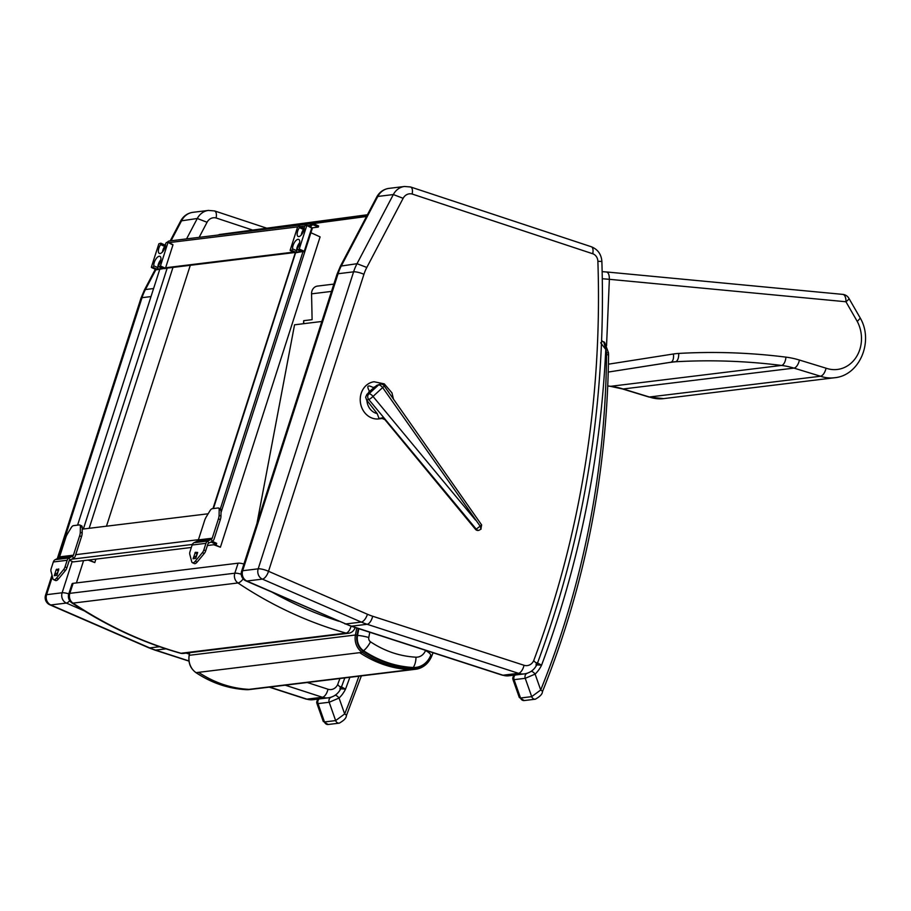 <?xml version="1.0" encoding="UTF-8"?>
<svg xmlns="http://www.w3.org/2000/svg" width="911" height="911" viewBox="0 0 911 911"><rect width="100%" height="100%" fill="white"/><g stroke="black" fill="none" stroke-linecap="round" stroke-linejoin="round"><path stroke-width="1.37" d="M481.646 524.941L384.112 385.786A3.94 0.695 145 0 1 382.654 387.574L480.439 526.547L480.849 529.2L481.646 524.941L475.929 529.428A2.961 0.626 140.3 0 1 475.542 529.393L383.189 417.568L380.787 418.206A0.991 0.877 75 0 0 381.584 418.536A18.721 16.273 -94.6 0 0 381.891 418.491A3.94 3.473 83.5 0 1 382.13 418.456A3.94 3.576 -93.7 0 0 381.709 418.502L382.221 418.434M479.118 530.213A2.961 2.619 -105 0 1 479.027 530.248L478.594 530.361A2.961 2.619 75 0 1 475.929 529.428L383.189 417.568L381.55 418.548A18.721 16.25 85.5 0 0 381.994 418.479M372.462 390.568L368.909 393.837L366.917 394.372L369.843 391.696A3.314 0.649 142.7 0 1 371.016 390.136A3.314 0.649 142.7 0 1 373.681 388.166A3.314 0.649 142.7 0 1 375.161 387.847A3.314 0.649 142.7 0 1 374.979 388.257L372.462 390.568A3.314 0.649 142.7 0 1 369.98 391.798A3.314 0.649 142.7 0 1 369.843 391.696L369.41 391.138C366.416 385.774 367.714 384.59 373.294 387.574L373.681 388.166L376.55 385.512L378.543 384.977L374.979 388.257M393.484 399.143L391.946 392.846L384.248 383.861L374.079 381.755A18.732 16.307 82.4 0 0 366.028 385.592A18.732 16.307 82.4 0 0 361.667 407.411A18.732 16.307 82.4 0 0 379.044 418.878A18.732 16.307 82.4 0 0 379.056 418.878A18.732 16.307 82.4 0 0 379.17 418.866L377.188 413.571L366.632 400.031L368.727 399.474L476.373 529.302A2.961 2.619 -105 0 0 479.027 530.248L481.088 529.086M384.112 385.786A3.94 3.94 0 0 0 379.864 384.237L376.55 385.512M366.917 394.372L365.63 397.162L366.632 400.031M475.485 520.033L373.009 396.444A3.94 0.843 140.3 0 1 368.727 399.474A3.94 3.496 75 0 1 368.909 393.837A3.94 1.663 47.4 0 1 373.009 396.444L382.654 387.574A3.94 1.663 -132.6 0 0 378.543 384.977A3.94 3.496 75 0 1 379.864 384.237M156.385 269.736L151.385 267.082L158.856 243.818L160.826 243.169L160.621 244.581A6.229 2.733 114.5 0 0 159.357 253.44A6.229 2.733 114.5 0 0 163.456 250.673A6.229 2.733 114.5 0 0 165.506 243.977L166.36 242.463L167.886 242.292L172.931 245.002L167.931 242.337M156.487 269.781L165.46 268.255L160.45 265.966L167.92 242.713M165.46 268.255L172.931 245.002M151.477 267.504L152.946 267.322L156.999 269.178L162.454 268.392M156.999 269.178L157.865 267.663L153.8 265.818L152.946 267.322M153.8 265.818A6.229 2.733 114.5 0 1 155.849 259.123A6.229 2.733 114.5 0 1 159.949 256.355A6.229 2.733 114.5 0 1 158.685 265.215L158.48 266.616L162.545 268.472M162.659 268.483L158.48 266.616M158.594 266.638L160.063 266.456L165.062 268.734M165.506 244.922L164.834 245.002M160.905 243.248L164.88 245.025L164.686 246.425A6.229 2.733 114.5 0 0 162.488 251.948M157.865 267.663A6.229 2.733 114.5 0 1 160.883 259.692M212.958 508.6L295.278 252.837L290.176 250.126L297.646 226.873L299.617 226.224L299.412 227.625A6.229 2.733 114.5 0 0 298.148 236.484A6.229 2.733 114.5 0 0 302.247 233.717A6.229 2.733 114.5 0 0 304.297 227.033L305.151 225.518L306.62 225.336L311.721 228.046L306.722 225.381M295.278 252.837L304.251 251.299L299.241 249.022L306.711 225.757M304.251 251.299L311.721 228.046M290.267 250.548L291.736 250.377L295.802 252.222L301.256 251.447M295.802 252.222L296.656 250.719L292.59 248.862L291.736 250.377M292.59 248.862A6.229 2.733 114.5 0 1 294.64 242.167A6.229 2.733 114.5 0 1 298.74 239.399A6.229 2.733 114.5 0 1 297.476 248.27L297.271 249.671L301.336 251.516M301.45 251.538L297.271 249.671M297.396 249.682L298.854 249.5L303.864 251.789M304.308 227.966L303.625 228.046M299.708 226.304L303.682 228.069L303.477 229.481A6.229 2.733 114.5 0 0 301.279 235.004M296.656 250.719A6.229 2.733 114.5 0 1 299.673 242.736M79.747 524.987L81.626 525.841A3.94 1.731 114.5 0 1 82.252 527.401L82.172 533.06A7.88 3.45 114.5 0 1 81.512 536.647L75.294 556.029A4.259 3.701 -97 0 1 73.381 558.352L69.919 560.06A1.97 1.708 83 0 0 69.031 561.13L66.924 567.712A3.94 1.731 114.5 0 1 65.467 570.445L58.338 579.054A5.25 2.3 114.5 0 1 55.514 580.523L53.647 579.669A5.25 2.3 114.5 0 1 52.918 578.644L50.97 571.129A3.94 1.731 114.5 0 1 51.21 568.555L53.328 561.973A4.259 3.701 -97 0 1 55.241 559.65L58.703 557.931A1.97 1.708 83 0 0 59.579 556.86L65.808 537.49A7.88 3.45 114.5 0 1 67.505 533.766L71.195 527.674A3.94 1.731 114.5 0 1 73.461 525.636L79.291 524.93A3.94 1.731 114.5 0 1 79.747 524.987A3.94 1.731 114.5 0 1 80.384 526.547L80.293 532.206A7.88 3.45 114.5 0 1 79.644 535.793L73.427 555.175A1.97 1.708 -97 0 1 72.538 556.245L69.077 557.953A4.259 3.701 83 0 0 67.163 560.276L65.045 566.858A3.94 1.731 114.5 0 1 63.588 569.591L56.471 578.212A5.25 2.3 114.5 0 1 53.647 579.669M57.245 573.11L58.668 570.058M58.577 570.332L57.484 572.723A0.979 0.854 83 0 1 57.051 573.258L55.765 573.896A3.268 2.835 -97 0 0 54.296 575.672L56.186 569.739L58.771 568.965L56.96 575.353A3.268 2.835 83 0 1 57.051 575.092M218.549 508.042L220.416 508.896A3.94 1.731 114.5 0 1 221.054 510.445L220.963 516.104A7.88 3.45 114.5 0 1 220.314 519.691L214.085 539.073A4.259 3.701 -97 0 1 212.172 541.396L208.721 543.104A1.97 1.708 83 0 0 207.833 544.186L205.715 550.768A3.94 1.731 114.5 0 1 204.258 553.489L197.129 562.11A5.25 2.3 114.5 0 1 194.316 563.567L192.437 562.713A5.25 2.3 114.5 0 1 191.709 561.688L189.761 554.173A3.94 1.731 114.5 0 1 190.012 551.599L192.119 545.017A4.259 3.701 -97 0 1 194.043 542.694L197.493 540.986A1.97 1.708 83 0 0 198.382 539.904L204.611 520.534A7.88 3.45 114.5 0 1 206.296 516.822L209.997 510.718A3.94 1.731 114.5 0 1 212.263 508.691L218.082 507.974A3.94 1.731 114.5 0 1 218.549 508.042A3.94 1.731 114.5 0 1 219.175 509.591L219.095 515.25A7.88 3.45 114.5 0 1 218.446 518.837L212.217 538.219A1.97 1.708 -97 0 1 211.329 539.289L207.879 541.009A4.259 3.701 83 0 0 205.954 543.332L203.848 549.914A3.94 1.731 114.5 0 1 202.39 552.635L195.261 561.256A5.25 2.3 114.5 0 1 192.437 562.713M196.047 556.165L197.459 553.114M197.38 553.376L196.286 555.767A0.979 0.854 83 0 1 195.842 556.302L194.555 556.94A3.268 2.835 -97 0 0 193.086 558.728L195.387 552.282L197.676 552.465L195.751 558.397A3.268 2.835 83 0 1 195.842 558.147M310.833 227.238L311.232 225.974A1.97 1.708 -97 0 1 313.43 224.88L318.269 227.09L311.756 227.887M294.629 252.552L165.426 268.335M318.269 227.09L318.622 225.996L313.623 223.719A2.961 2.562 83 0 0 310.332 225.347L309.865 226.793M167.373 242.349A2.961 2.562 -97 0 1 169.23 241.005L312.393 223.514M293.661 252.108L165.62 267.754M207.401 545.518L216.317 544.425L216.67 543.332L212.286 541.328M69.589 560.276L73.165 561.905L191.333 547.477M210.999 541.977A2.961 2.562 83 0 0 211.318 542.147L216.317 544.425M82.229 529.154L208.141 513.781M77.583 525.135L159.744 269.383M89.107 559.958L94.79 562.554L88.139 560.083M94.79 562.554L95.894 559.138M106.473 526.194L190.297 265.295M302.907 251.903L220.348 508.862M221.02 512.54L312.257 228.536L311.653 228.251M214.723 544.619L220.405 547.215L320.103 236.894L310.924 232.715M220.405 547.215L213.755 544.744M245.97 580.899L245.97 580.899A7.88 3.485 -66.5 0 0 246.87 581.024A7.88 6.844 -97 0 1 242.656 570.73A7.88 1.833 -162.2 0 0 241.597 571.254L241.597 571.254A7.88 7.88 0 0 0 245.97 580.899L350.815 626.108A7.88 3.633 107.9 0 0 351.589 626.176A78.858 68.473 -97 0 1 345.781 623.967A7.88 3.485 113.5 0 1 344.87 623.853M592.708 253.748A7.88 3.621 -71.7 0 0 591.307 246.744L410.576 186.971L404.461 186.482A17.742 15.407 83 0 0 393.336 194.555L403.129 198.313A9.862 8.563 -97 0 1 412.193 194.043L592.708 253.748A7.88 6.844 -97 0 1 597.878 261.275A940.368 816.552 -97 0 1 533.709 660.634A9.862 8.563 -97 0 1 524.019 665.269L372.656 616.235A70.967 61.629 -97 0 1 367.429 614.253L268.517 571.299L363.933 274.302A7.88 1.833 -162.2 0 0 353.605 271.831L258.189 568.828A7.88 6.844 83 0 0 262.402 579.123A7.88 3.485 -66.5 0 0 268.517 571.299A7.88 1.833 -162.2 0 0 258.189 568.828L242.656 570.73L338.072 273.733A7.88 1.833 -162.2 0 0 337.013 274.257L241.597 571.254M412.193 194.043C412.899 189.454 412.125 187.074 409.859 186.914M533.709 660.634L537.114 664.13C534.518 669.687 530.27 672.933 524.36 673.889L508.839 675.791A17.742 15.407 -97 0 1 502.963 675.21A7.88 3.633 107.9 0 1 502.177 675.142L350.815 626.108M337.013 274.257L340.418 266.149L357.021 263.7A49.285 42.794 83 0 0 353.605 271.831L338.072 273.733A49.285 42.794 -97 0 1 341.488 265.591L377.803 196.446L393.336 194.555L357.021 263.7L366.814 267.458L403.129 198.313M377.803 196.446L376.733 197.015C379.443 192.096 383.508 189.215 388.94 188.383A17.742 15.407 -97 0 0 377.803 196.446M69.68 600.668A7.88 3.485 113.5 0 1 66.344 603.071A7.88 6.844 -97 0 1 62.13 592.776A7.88 1.833 17.8 0 1 68.792 593.858M52.007 575.126L45.55 595.202A7.88 1.833 17.8 0 1 46.609 594.678A7.88 6.844 83 0 0 50.822 604.961A7.88 3.485 113.5 0 1 49.911 604.847L148.823 647.801A7.88 3.485 -66.5 0 0 149.723 647.915A78.858 68.473 83 0 0 155.542 650.112L188.941 660.942M186.573 238.887L197.288 218.492L180.685 220.952C183.396 216.032 187.461 213.163 192.893 212.331A17.742 15.407 83 0 0 181.756 220.394L171.052 240.777M155.94 269.554L145.441 289.539L144.371 290.097L140.966 298.204A7.88 1.833 17.8 0 1 142.025 297.681L58.361 558.101M337.662 684.582L341.067 688.078C338.471 693.624 334.223 696.881 328.313 697.837A17.742 15.407 -97 0 1 322.437 697.257A7.88 3.633 -72.1 0 0 327.971 689.217A9.862 8.563 83 0 0 337.662 684.582A940.368 816.552 83 0 0 339.905 678.513M252.666 230.073L216.146 217.991C216.852 213.402 216.066 211.022 213.812 210.862M266.775 228.194L214.597 210.931L208.414 210.43L192.893 212.331M208.414 210.43A17.742 15.407 -97 0 0 197.288 218.492L207.07 222.261L199.145 237.35M602.319 278.755A73.973 6.867 2.4 0 1 609.368 279.313C609.357 274.575 608.275 272.127 606.122 271.968L602.171 271.615M848.893 298.307A7.88 7.88 0 0 0 842.812 294.39L842.812 294.39A7.88 3.838 -84.6 0 1 845.943 301.757L857.285 321.481L860.303 318.133L848.893 298.307A7.88 1.72 150.1 0 1 845.943 301.757L609.368 279.313L606.544 345.747M303.488 323.712L303.705 320.683L312.109 319.659L311.562 293.843L331.513 291.406M834.442 377.758L663.629 398.619L648.985 397.048L820.549 376.243A40.095 34.812 83 0 0 834.442 377.758C859.768 375.605 873.865 341.295 860.303 318.133L860.303 318.121M857.285 321.481A32.204 27.968 -97 0 1 855.941 357.567A32.204 27.968 -97 0 1 826.106 368.203C824.854 372.827 823.009 375.503 820.549 376.243L793.971 368.112A7.88 3.644 -73 0 0 799.414 360.039A102.51 89.016 83 0 0 785.92 357.135A775.045 673.001 83 0 0 678.661 353.434A70.967 61.629 83 0 0 673.4 353.992L608.434 364.184M317.882 286.054A7.88 6.844 83 0 0 317.472 286.088A7.88 6.844 83 0 0 311.562 293.843M358.82 628.692L357.556 635.377A13.904 12.071 83 0 0 363.557 650.716C379.044 660.953 395.602 666.545 413.218 667.49A21.955 19.074 83 0 0 430.766 655.225A11.832 3.12 -158.4 0 0 425.528 650.5A11.957 10.385 -97 0 1 415.985 657.184A11.832 5.808 92.5 0 1 413.23 667.49M363.557 650.716A11.832 4.703 -56.3 0 0 370.47 641.799A3.895 3.382 -97 0 1 368.784 637.506A11.832 2.027 -169.2 0 0 357.556 635.377M256.97 523.426L294.549 324.806L321.845 321.469M180.321 653.198L180.321 653.198A7.88 3.678 -74.3 0 0 181.038 653.255A452.767 393.153 -97 0 1 72.971 603.116A7.88 3.132 123.7 0 1 71.889 602.9L71.889 602.9C106.04 625.663 142.184 642.437 180.321 653.198A7.88 7.88 0 0 0 183.418 653.438A7.88 6.844 -97 0 1 181.038 653.255L346.032 633.099A7.88 3.678 -74.3 0 0 351.065 626.187M73.119 583.325A7.88 1.856 -161.9 0 0 72.06 583.86L68.769 593.892A7.88 1.856 18.1 0 1 69.828 593.357L73.119 583.325L238.113 563.18L234.822 573.213L69.828 593.357A7.88 6.844 -97 0 0 72.971 603.116L237.965 582.96A452.767 393.153 83 0 0 346.032 633.099A7.88 6.844 83 0 0 348.412 633.282A7.88 7.88 0 0 0 354.948 627.918L355.085 627.485M243.92 564.034A7.88 1.856 -161.9 0 0 238.113 563.18M243.191 578.884A7.88 3.132 123.7 0 1 237.965 582.96A7.88 6.844 83 0 1 234.822 573.213A7.88 1.856 18.1 0 1 241.244 574.237M535.884 664.814L541.578 665.167L536.886 662.639M600.691 342.809L605.769 349.46L603.708 341.739M513.724 675.188L512.711 678.183L512.95 679.458L514.066 679.674L525.237 678.308L535.11 674.106L540.713 689.991A3.94 1.048 22 0 1 542.432 691.711C585.147 585.511 607.193 473.23 608.571 354.869L606.567 354.595A837.858 727.547 -97 0 1 540.713 689.991L531.694 696.642A3.94 3.428 83 0 0 535.52 699.158M529.906 672.102L526.49 673.605A3.94 3.428 -97 0 0 525.237 678.308L531.694 696.642L520.534 698.008L519.293 697.45M608.571 354.869L608.468 352.739L606.487 352.944A16.945 14.713 -97 0 0 605.769 349.46A950.219 825.115 83 0 1 541.578 665.167A33.411 29.015 83 0 1 535.11 674.106A3.94 1.64 -133.7 0 0 531.25 671.282M339.837 688.75L345.531 689.115L340.839 686.587M358.934 676.19A837.858 727.547 -97 0 1 344.665 713.939A3.94 1.048 22 0 1 346.385 715.659L361.36 675.894M317.677 699.136L316.664 702.13L316.903 703.406L318.019 703.622L329.178 702.256L339.063 698.042L344.665 713.939L335.647 720.59A3.94 3.428 83 0 0 339.473 723.106M333.859 696.05L330.442 697.553A3.94 3.428 -97 0 0 329.178 702.256L335.647 720.59L324.487 721.956L323.246 721.41L328.131 724.496L339.302 723.14M349.87 677.294A950.219 825.115 83 0 1 345.531 689.115A33.411 29.015 83 0 1 339.063 698.042A3.94 1.64 -133.7 0 0 335.202 695.23M242.554 232.043L367.065 215.417M313.316 223.594L366.495 216.499M368.249 393.165A13.836 12.048 -97.6 0 1 369.41 391.138M384.317 419.367L382.119 418.456L379.17 418.866L381.55 418.548A0.991 0.854 -97.6 0 1 380.787 418.206L379.375 418.4M374.091 381.755A18.732 16.307 82.4 0 0 360.414 402.48A18.732 16.307 82.4 0 0 379.056 418.878L379.17 418.866M373.294 387.574A13.836 12.048 -97.6 0 1 375.286 386.697M387.391 390.466A13.836 12.048 -97.6 0 1 389.065 392.846M377.188 413.571A13.836 12.048 -97.6 0 1 366.905 400.373M475.542 529.393A2.961 2.961 0 0 0 478.594 530.361A2.961 2.619 75 0 0 478.81 530.293M160.621 244.581L164.686 246.425M299.412 227.625L303.477 229.481M58.703 557.931L72.538 556.245L73.381 558.352M55.241 559.65L69.077 557.953L69.919 560.06M58.338 579.054L56.471 578.212M65.467 570.445L63.588 569.591M66.924 567.712L65.045 566.858M58.463 570.092L56.596 569.238M58.053 570.593L56.186 569.739M53.328 561.973L67.163 560.276M54.296 575.672L56.96 575.353M59.579 556.86L73.427 555.175M81.512 536.647L79.644 535.793M82.172 533.06L80.293 532.206M82.252 527.401L80.384 526.547M55.765 573.896L57.507 573.679M57.051 573.258L57.666 573.178M197.493 540.986L211.329 539.289L212.172 541.396M194.043 542.694L207.879 541.009L208.721 543.104M197.129 562.11L195.261 561.256M204.258 553.489L202.39 552.635M205.715 550.768L203.848 549.914M197.254 553.136L195.387 552.282M196.856 553.649L194.977 552.795M192.119 545.017L205.954 543.332M193.086 558.728L195.751 558.397M198.382 539.904L212.217 538.219M220.314 519.691L218.446 518.837M220.963 516.104L219.095 515.25M221.054 510.445L219.175 509.591M194.555 556.94L196.298 556.723M195.842 556.302L196.457 556.222M313.43 224.88L311.835 225.074M310.332 225.347L307.462 225.7M304.57 226.053L300.368 226.566M297.635 226.896L168.66 242.656M71.639 559.206L192.346 544.459M210.441 542.25L211.318 542.147M75.727 554.674L198.45 539.688M83.368 529.018L167.18 268.119M89.153 528.312L172.976 267.413M295.585 252.791L213.425 508.543M597.878 261.275L601.875 261.491C606.27 402.127 584.68 536.328 537.126 664.096M524.019 665.269A7.88 3.633 107.9 0 1 518.484 673.309A17.742 15.407 83 0 0 524.36 673.889M372.656 616.235A7.88 3.633 107.9 0 1 367.122 624.274L518.484 673.309L502.963 675.21L351.589 626.176L367.122 624.274A78.858 68.473 83 0 1 361.303 622.076L345.781 623.967L246.87 581.024L262.402 579.123L361.303 622.076A7.88 3.485 113.5 0 0 367.429 614.253M363.933 274.302A41.405 35.95 -97 0 1 366.814 267.458M269.679 687.088L306.905 699.147A17.742 15.407 83 0 0 312.78 699.728L306.13 699.09A7.88 3.633 -72.1 0 0 306.905 699.147L322.437 697.257L285.211 685.197M148.823 647.801L154.768 650.044A7.88 3.633 -72.1 0 0 155.542 650.112L165.973 648.848M84.279 610.86L66.344 603.071L50.822 604.961L149.723 647.915L159.619 646.708M52.394 576.652L46.609 594.678L62.13 592.776L72.197 561.472M153.595 288.548L145.441 289.539A49.285 42.794 83 0 0 142.025 297.681L151.01 296.576M83.584 560.641L76.422 582.926M189.34 654.144L186.151 653.107M307.269 682.498L327.971 689.217M216.146 217.991A9.862 8.563 83 0 0 207.07 222.261M303.762 323.678L303.705 320.683M663.629 398.619A40.095 34.812 -97 0 1 649.737 397.105L623.158 388.974A7.88 3.644 107 0 1 622.407 388.917L648.985 397.048M670.803 362.248A63.087 54.774 -97 0 1 672.284 362.043A63.087 54.774 -97 0 1 675.347 361.769A767.164 666.157 -97 0 1 781.513 365.436A94.63 82.172 -97 0 1 793.971 368.112L623.158 388.974A94.63 82.172 83 0 0 610.7 386.298A7.88 3.826 97.2 0 1 610.233 386.298L622.407 388.917M785.92 357.135A7.88 3.826 -82.8 0 1 781.513 365.436L610.7 386.298A767.164 666.157 83 0 0 607.774 385.934M672.284 362.043L608.252 372.064L670.678 362.259A7.88 3.906 -98.9 0 0 670.735 362.259A7.88 3.906 -98.9 0 0 673.4 353.992M668.628 362.589L675.347 361.769A7.88 3.906 -93.3 0 0 678.661 353.434M826.106 368.203L799.414 360.039M189.613 652.675L189.112 655.373C188.087 662.673 190.342 668.423 195.899 672.614C211.637 683.045 228.49 688.727 246.437 689.684L249.466 689.559A23.788 20.657 -97 0 1 246.482 689.673L246.391 689.673M195.899 672.614L196.059 672.648A15.726 13.654 -97 0 1 189.26 655.305L189.761 652.663M198.575 672.341C214.301 682.726 231.109 688.409 248.999 689.365L246.482 689.673C228.593 688.716 211.785 683.034 196.059 672.648L362.214 652.356L363.295 651.263A14.542 12.629 -97 0 1 357.01 635.229L355.427 635.001A15.726 13.654 83 0 0 362.214 652.356C377.94 662.741 394.748 668.423 412.637 669.38A23.788 20.657 83 0 0 415.621 669.266A23.788 20.657 83 0 0 431.632 656.091L431.267 655.499A22.604 19.621 -97 0 1 413.23 668.127L412.637 669.38L410.109 669.687C392.22 668.731 375.412 663.049 359.686 652.663M189.26 655.305L355.427 635.001L356.748 628.021M413.23 668.127C395.511 667.182 378.862 661.557 363.295 651.263M357.01 635.229L358.285 628.522M368.784 637.506L369.775 632.245M415.985 657.184C399.838 656.307 384.658 651.183 370.47 641.799M248.999 689.365L410.109 669.687M338.721 621.188A444.887 386.31 -97 0 1 272.617 592.469M606.487 352.944A11.832 10.272 -97 0 1 606.567 354.595M601.624 341.181A1.97 1.708 -97 0 1 602.296 340.999M515.284 674.994A3.94 3.428 -97 0 0 514.066 679.674L520.534 698.008A3.94 3.428 83 0 0 524.189 700.559L535.349 699.192C540.064 696.528 542.421 694.034 542.432 691.711M526.49 673.605L525.248 673.753M319.237 698.942A3.94 3.428 -97 0 0 318.019 703.622L324.487 721.956A3.94 3.428 83 0 0 328.142 724.496M330.442 697.553L329.201 697.701M172.885 244.581L167.886 242.292M156.419 269.781L151.42 267.492M160.826 243.169L164.88 245.025M311.687 227.625L306.677 225.347M295.221 252.825L290.21 250.548M299.617 226.224L303.682 228.069M591.307 246.744C597.81 249.363 601.34 254.283 601.875 261.491M508.839 675.791L502.177 675.142M340.418 266.16L376.733 197.015M404.461 186.482L388.94 188.383M45.55 595.202A7.88 7.88 0 0 0 49.911 604.847M154.768 650.044L188.976 661.124M269.269 687.145L306.13 699.09M180.685 220.952L170.22 240.88M155.314 269.269L144.371 290.097M140.966 298.204L57.302 558.625M341.078 688.044L344.813 677.921M328.313 697.837L312.78 699.728M607.762 385.991L610.233 386.298M842.812 294.39L606.498 271.956M333.859 284.095L317.472 286.088M249.466 689.559L415.621 669.266C423.125 668.07 428.512 663.652 431.791 656.011M433.078 652.754L431.791 655.988M68.769 593.892A7.88 7.88 0 0 0 71.889 602.9M183.418 653.438L348.412 633.282M601.624 341.078L604.608 342.32L608.468 352.739M512.95 679.458L519.293 697.462L524.189 700.548M339.302 723.129C344.016 720.464 346.374 717.982 346.385 715.659M316.903 703.406L323.246 721.41M219.016 234.571L367.418 214.757"/></g></svg>
